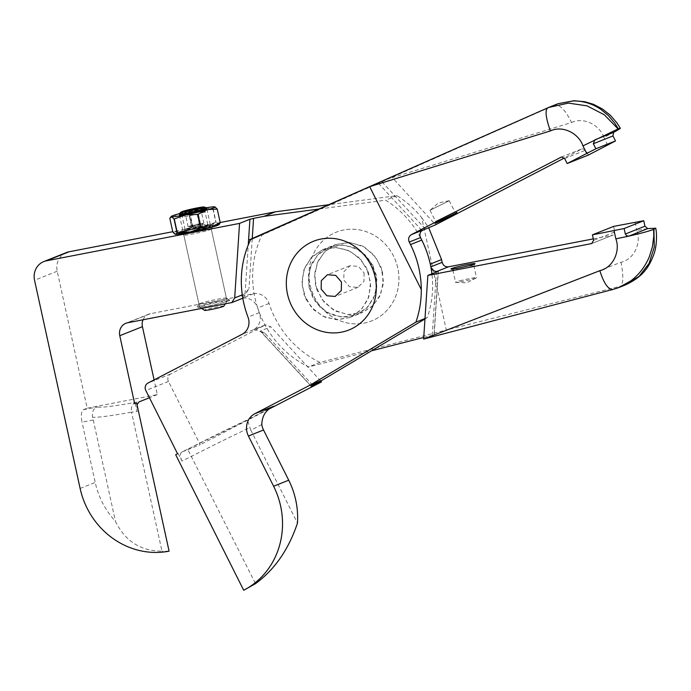 <?xml version="1.0" encoding="UTF-8"?>
<svg xmlns="http://www.w3.org/2000/svg" width="691" height="691" viewBox="0 0 691 691"><rect width="100%" height="100%" fill="white"/><g stroke="black" fill="none" stroke-linecap="round" stroke-linejoin="round"><path stroke-width="0.52" stroke-dasharray="3.46 2.59" d="M364.105 273.023L363.958 281.487L357.808 287.413L349.508 286.722L343.816 280.08L343.963 271.615L350.112 265.69L358.413 266.38L364.105 273.023M316.824 289.71L314.621 276.02L317.342 262.761L324.666 251.792L335.455 244.605L348.929 242.403L362.455 245.936L373.805 254.789L381.164 267.348L383.358 280.987L380.663 294.28L373.356 305.258L362.533 312.462L349.033 314.69L335.541 311.123L324.234 302.347L316.824 289.71M396.038 261.932A47.765 44.535 -111.7 0 0 338.02 231.528A47.765 44.535 -111.7 0 0 311.883 291.17A47.765 44.535 -111.7 0 0 369.901 321.574A47.765 44.535 -111.7 0 0 396.038 261.932M368.45 272.418L361.065 259.842L349.758 251.023L336.275 247.473L322.732 249.676L311.917 256.827L304.619 267.832L301.907 281.09L304.1 294.781L311.52 307.417L322.827 316.202L336.318 319.726L349.81 317.532L360.598 310.371L367.94 299.35L370.644 286.022L368.45 272.418M306.009 299.272L314.025 310.017L324.969 317.178L337.441 319.76L349.793 317.532L361.384 309.559L368.761 297.165L370.54 282.412L366.532 267.935L358.56 257.233L347.608 250.038L335.126 247.43L322.757 249.667L311.123 257.657L303.79 270.051L302.002 284.709L306.009 299.272M372.898 265.396L376.889 279.907L375.127 294.599L367.793 307.003L356.15 315.001L343.798 317.238L331.326 314.638L320.382 307.478L312.375 296.741L308.333 282.213L310.147 267.512L317.523 255.134L329.106 247.136L341.449 244.873L353.973 247.508L364.943 254.711L372.898 265.396M175.687 454.721L177.552 453.754M261.803 424.568L250.868 430.234L297.467 523.113M250.868 430.234L249.909 427.582C248.363 422.331 247.335 419.843 246.825 420.128A70.249 2.332 153.4 0 0 187.658 449.21L255.523 583.653M312.626 385.155L264.826 333.209L254.202 329.348L265.534 324.83A14.053 13.103 68.3 0 1 264.713 325.297L170.599 374.03A5.623 5.243 -111.7 0 0 168.466 381.467L200.2 444.719L181.88 452.026L246.825 420.128L272.634 406.766M178.183 453.503L181.958 461.027L191.632 456.31A78.679 2.609 -26.6 0 1 249.909 427.582M181.958 461.027C179.919 456.397 179.893 453.391 181.88 452.026L187.667 449.202M424.974 318.966L427.219 317.627A95.539 89.07 -111.7 0 0 431.918 273.809M425 318.508L427.219 317.627M425.293 228.885L381.933 181.768L261.967 235.061A95.539 89.07 -111.7 0 0 259.332 312.626A14.053 13.103 68.3 0 1 254.202 329.348M378.435 183.279L421.968 230.578M264.826 333.209L260.36 330.868L311.097 385.993M310.959 386.088L260.36 331.11L270.742 326.731L265.534 324.83M320.676 380.983L270.742 326.731M269.352 408.908L200.2 444.719M381.933 181.768L554.743 105.041C560.004 104.471 565.592 110.301 571.535 122.506L392.315 177.63L435.606 224.774M250.643 239.578L261.967 235.061M548.49 107.537L554.743 105.041M588.326 155.095L585.813 150.077L582.237 148.764L564.348 158.04M435.805 221.284L454.808 211.835L435.805 221.284M430.225 210.176L449.236 200.718L430.225 210.176M561.265 157.116L582.453 148.669L561.498 157.038M571.535 122.506C584.491 116.459 600.254 125.84 603.917 137.526L613.617 132.37M310.138 285.038A47.765 44.535 -111.7 0 0 364.157 323.12A47.765 44.535 -111.7 0 0 397.783 268.065A47.765 44.535 -111.7 0 0 343.764 229.982A47.765 44.535 -111.7 0 0 310.138 285.038M382.503 272.038L383.116 284.588L379.679 296.439L372.518 306.087L362.516 312.453L347.849 314.612L333.433 309.991L321.971 299.488L315.485 285.02L314.871 272.418L318.318 260.611L325.487 250.98L335.472 244.614L350.087 242.472L364.537 247.067L376.068 257.639L382.503 272.038M309.119 287.56L315.571 302.027L327.093 312.531L341.535 317.117L356.167 314.992L366.161 308.644L373.33 298.944L376.768 287.093L376.146 274.577L369.685 260.153L358.214 249.624L343.79 244.985L329.115 247.145L319.121 253.511L311.961 263.133L308.506 274.949L309.119 287.56M66.422 252.56A16.86 15.72 -111.7 0 0 57.206 271.218L87.187 408.191L157.306 394.604L154.084 379.886M220.179 222.511L172.75 231.701M143.02 319.778A11.237 10.477 68.3 0 1 148.582 314.232A11.237 10.477 68.3 0 1 150.344 313.714L253.528 293.727A14.053 13.103 68.3 0 1 269.015 303.461A95.539 89.07 -111.7 0 0 319.985 362.395L446.291 330.056L421.7 217.734A95.539 89.07 -111.7 0 0 396.954 195.657L329.158 204.666M157.306 394.604L149.446 397.74M83.412 409.694L97.716 406.93C93.518 408.277 91.808 411.715 92.577 417.234L93.259 419.981L82.03 422.158A11.237 3.999 -101 0 1 83.412 409.694L87.187 408.191M97.716 406.93A70.249 4.44 -12.3 0 0 135.669 402.257L138.977 401.912M228.73 300.853A16.86 1.062 -12.3 0 0 229.68 300.179A16.86 1.062 -12.3 0 0 215.506 302.278A16.86 1.062 -12.3 0 0 197.79 306.839A16.86 1.062 -12.3 0 0 196.805 307.374A16.86 1.062 -12.3 0 0 209.986 305.629A16.86 1.062 -12.3 0 0 228.73 300.853M199.768 303.599A14.053 0.89 167.7 0 1 214.538 299.799A14.053 0.89 167.7 0 1 226.346 298.054A14.053 0.89 167.7 0 1 226.389 298.106A14.053 0.89 167.7 0 1 225.551 298.607A14.053 0.89 167.7 0 1 210.358 302.503A14.053 0.89 167.7 0 1 198.939 304.109A14.053 0.89 167.7 0 1 198.956 304.049A14.053 0.89 167.7 0 1 199.768 303.599M210.444 229.576A14.053 0.89 -12.3 0 0 211.265 229.127A14.053 0.89 -12.3 0 0 211.273 229.066A14.053 0.89 -12.3 0 0 199.854 230.673A14.053 0.89 -12.3 0 0 184.661 234.569A14.053 0.89 -12.3 0 0 183.823 235.078A14.053 0.89 -12.3 0 0 183.866 235.121A14.053 0.89 -12.3 0 0 195.674 233.377A14.053 0.89 -12.3 0 0 210.444 229.576M181.483 232.331A16.86 1.062 167.7 0 1 200.226 227.546A16.86 1.062 167.7 0 1 213.407 225.802A16.86 1.062 167.7 0 1 212.422 226.337A16.86 1.062 167.7 0 1 194.707 230.898A16.86 1.062 167.7 0 1 180.532 232.997A16.86 1.062 167.7 0 1 181.483 232.331M135.281 403.389L137.077 411.603L131.54 412.173L161.962 551.142C140.688 551.09 125.183 541.157 115.449 521.351A78.679 73.358 -111.7 0 1 95.22 482.43L82.03 422.158M137.034 404.736L137.077 411.603M242.809 298.227L243.137 298.097A14.053 13.103 68.3 0 1 257.691 307.979A95.539 89.07 68.3 0 0 308.661 366.912L371.482 350.829M243.137 298.097L248.993 288.51L245.072 293.761L242.282 294.876M252.232 238.87L248.993 288.51M613.582 226.406L614.783 231.891L593.621 240.321M593.301 238.887L613.254 234.992L592.075 243.439M592.481 243.232L612.813 235.121L614.783 231.891M421.7 217.734L428.61 227.564M647.7 228.609L636.834 230.492C641.369 241.945 634.925 259.021 621.019 262.252L446.291 330.056L625.148 285.029M612.442 289.564L619.171 286.964C623.299 285.858 623.913 277.618 621.019 262.252M438.172 271.321L434.017 334.945L423.635 339.091M423.747 337.441L434.181 334.859L438.327 271.226M319.985 362.395L308.661 366.912M432.255 335.265L436.384 272.029M319.501 208.967L385.63 200.174A95.539 89.07 68.3 0 1 420.482 237.583M396.954 195.657L385.63 200.174M457.088 268.695A10.728 0.674 167.7 0 1 467.997 266.251A10.728 0.674 167.7 0 1 473.845 265.586A10.728 0.674 167.7 0 1 473.827 265.638A10.728 0.674 167.7 0 1 469.63 267.072A10.728 0.674 167.7 0 1 459.023 269.455A10.728 0.674 167.7 0 1 452.907 270.216A10.728 0.674 167.7 0 1 452.873 270.181A10.728 0.674 167.7 0 1 457.088 268.695M459.74 280.822A10.728 0.674 167.7 0 1 470.649 278.378A10.728 0.674 167.7 0 1 476.496 277.713A10.728 0.674 167.7 0 1 476.237 277.937A10.728 0.674 167.7 0 1 472.281 279.199A10.728 0.674 167.7 0 1 455.861 282.394A10.728 0.674 167.7 0 1 455.533 282.308A10.728 0.674 167.7 0 1 459.74 280.822M169.088 551.176L161.962 551.142M93.259 419.981L115.449 521.351M135.669 402.257C132.223 403.682 130.849 406.99 131.54 412.173A78.679 4.967 167.7 0 1 92.577 417.234M202.161 307.08A14.053 0.89 -12.3 0 0 217.19 304.152A14.053 0.89 -12.3 0 0 227.028 301.181A14.053 0.89 -12.3 0 0 227.045 301.112A14.053 0.89 -12.3 0 0 224.48 301.155A14.053 0.89 -12.3 0 0 209.036 304.187A14.053 0.89 -12.3 0 0 199.595 307.124A14.053 0.89 -12.3 0 0 199.639 307.175A14.053 0.89 -12.3 0 0 202.161 307.08M206.531 207.792A14.053 0.89 -12.3 0 0 204.078 207.913A14.053 0.89 -12.3 0 0 189.351 210.772A14.053 0.89 -12.3 0 0 179.245 213.761M223.815 306.165A9.838 0.622 -12.3 0 0 222.036 306.156A9.838 0.622 -12.3 0 0 205.719 309.784M192.72 226.138L190.414 226.432A7.022 0.441 -12.3 0 0 196.659 225.257L192.72 226.138L189.36 210.798M188.107 226.717L189.74 226.121A7.022 0.441 -12.3 0 0 189.153 226.475A7.022 0.441 -12.3 0 0 190.414 226.432L188.107 226.717L184.747 211.377M203.88 223.176L202.238 223.772A7.022 0.441 -12.3 0 0 202.843 223.478A7.022 0.441 -12.3 0 0 201.573 223.469A7.022 0.441 -12.3 0 0 195.328 224.644A7.022 0.441 -12.3 0 0 189.74 226.121L203.88 223.176L200.52 207.836M191.381 225.525L188.185 210.945M199.267 223.754L196.097 209.287M200.606 224.368L196.659 225.257A7.022 0.441 -12.3 0 0 202.238 223.772L200.606 224.368L197.246 209.028M200.338 225.404A11.617 0.734 -12.3 0 0 185.093 229.395A11.617 0.734 -12.3 0 0 185.084 229.447A11.617 0.734 -12.3 0 0 192.53 228.514A11.617 0.734 -12.3 0 0 207.784 224.471A11.617 0.734 -12.3 0 0 207.749 224.437A11.617 0.734 -12.3 0 0 200.338 225.404A11.617 0.734 167.7 0 1 207.784 224.489A11.617 0.734 167.7 0 1 192.53 228.514A11.617 0.734 167.7 0 1 185.153 229.334A11.617 0.734 167.7 0 1 200.338 225.404M201.668 227.451A14.053 0.89 -12.3 0 0 183.245 232.271A14.053 0.89 -12.3 0 0 192.236 231.217A14.053 0.89 -12.3 0 0 210.634 226.277A14.053 0.89 -12.3 0 0 201.668 227.451A14.053 0.89 -12.3 0 0 183.314 232.202A14.053 0.89 -12.3 0 0 192.236 231.217A14.053 0.89 -12.3 0 0 210.677 226.346A14.053 0.89 -12.3 0 0 201.668 227.451L210.669 226.303L205.046 228.298L192.236 231.217L183.236 232.357L188.859 230.362L201.668 227.451M197.531 212.612A11.617 0.734 -12.3 0 0 182.286 216.654A11.617 0.734 -12.3 0 0 182.32 216.698A11.617 0.734 -12.3 0 0 189.731 215.73A11.617 0.734 -12.3 0 0 204.968 211.74A11.617 0.734 -12.3 0 0 204.985 211.688A11.617 0.734 -12.3 0 0 197.531 212.612M204.968 211.74L206.825 208.855A14.053 0.89 -12.3 0 0 197.833 209.917A14.053 0.89 -12.3 0 0 179.427 214.849L182.32 216.698M206.393 207.749A22.483 1.417 -12.3 0 0 200.666 208.786A22.483 1.417 -12.3 0 0 180.075 213.476L179.349 213.666M214.486 206.808L213.018 208.388A25.852 1.632 -12.3 0 0 212.793 208.414L200.666 208.786L189.369 212.958A25.852 1.632 -12.3 0 0 189.014 213.035L180.075 213.476M213.018 208.388L216.033 222.122A25.852 1.632 -12.3 0 0 215.799 222.156L212.793 208.414M177.924 214.063L169.813 218.296M189.369 212.958L192.374 226.691A25.852 1.632 -12.3 0 0 192.02 226.769L189.014 213.035M219.462 224.117L218.321 224.342L216.033 222.122L218.321 224.342A22.483 1.417 -12.3 0 0 204.501 226.32L192.374 226.691L198.447 226.959L204.501 226.32A22.483 1.417 -12.3 0 0 183.91 231.001L172.819 232.029L181.759 231.589A22.483 1.417 -12.3 0 0 175.108 234.24A22.483 1.417 -12.3 0 1 181.759 231.589L175.108 234.24M192.02 226.769L183.91 231.001L192.02 226.769A25.852 1.632 167.7 0 1 192.374 226.691M215.799 222.156L204.501 226.32L210.289 224.67L215.799 222.156A25.852 1.632 167.7 0 1 216.033 222.122M218.745 224.756L218.321 224.342A22.483 1.417 -12.3 0 0 204.501 226.32A22.483 1.417 -12.3 0 0 183.91 231.001L181.759 231.589M218.321 224.342L204.501 226.32L183.91 231.001M168.466 381.467L145.81 390.493M170.599 374.03L147.952 383.064M264.713 325.297L242.057 334.332M259.332 312.626L248.009 317.143M564.642 158.515L585.813 150.077M607.691 145.058L603.917 137.526M57.206 271.218L34.55 280.252M150.344 313.714L127.688 322.749M253.528 293.727L230.872 302.753M80.121 488.451L95.22 482.43M269.015 303.461L257.691 307.979M245.072 293.761L248.25 244.985M635.038 222.269L636.834 230.492M358.232 287.249L335.576 296.284M322.749 249.667L335.472 244.597L322.749 249.667M349.698 265.854L327.042 274.88M349.801 317.532L362.516 312.462L349.801 317.532M273.178 406.472L246.851 420.111M248.561 240.14L318.905 209.045M449.236 200.718L454.808 211.835L456.958 212.543M449.141 200.718L438.353 202.964L430.104 210.271M430.044 210.349L435.624 221.457L434.907 223.608M226.346 298.054L229.68 300.179M211.273 229.066L226.389 298.106M211.265 229.127L213.407 225.802M183.823 235.078L198.939 304.109M148.582 314.232L125.926 323.258M473.827 265.638L475.054 263.729M473.845 265.586L476.496 277.713M476.237 277.937L466.624 282.818L455.861 282.394M452.873 270.181L455.533 282.308M452.907 270.216L450.99 268.998M183.866 235.121L180.532 232.997M198.956 304.049L196.805 307.374M227.045 301.112L206.635 207.87M227.028 301.181L225.318 303.833M189.153 226.475L197.488 231.796L202.843 223.478M199.639 307.175L201.599 308.428M199.595 307.124L179.185 213.873M185.093 229.395L183.245 232.271L185.093 229.395M185.084 229.447L182.286 216.654M207.784 224.471L204.985 211.688M207.749 224.437L210.634 226.277L207.749 224.437"/><path stroke-width="1.04" d="M321.16 289.106L326.852 295.757L335.152 296.439L341.311 290.522L341.458 282.058L335.766 275.415L327.465 274.724L321.306 280.65L321.16 289.106M373.382 270.958A47.765 44.535 -111.7 0 0 315.364 240.563A47.765 44.535 -111.7 0 0 289.235 300.205A47.765 44.535 -111.7 0 0 347.253 330.609A47.765 44.535 -111.7 0 0 373.382 270.958M291.732 306.078A47.765 44.535 -111.7 0 0 352.721 328.26A47.765 44.535 -111.7 0 0 370.877 265.094A47.765 44.535 -111.7 0 0 309.896 242.912A47.765 44.535 -111.7 0 0 291.732 306.078M254.832 413.728A16.86 15.72 68.3 0 0 248.423 436.03L273.61 486.231A78.679 73.358 68.3 0 1 243.698 590.269L175.687 454.721L177.552 453.754L145.81 390.493A5.623 5.243 -111.7 0 1 147.952 383.064L242.057 334.332A14.053 13.103 68.3 0 0 248.009 317.143A95.539 89.07 68.3 0 1 250.643 239.578L369.659 186.665L421.294 289.581A95.539 89.07 68.3 0 1 415.896 322.144L310.7 384.801L254.832 413.728L273.178 406.472M248.423 436.03L263.53 430.001L288.717 480.21A78.679 73.358 68.3 0 1 297.467 523.113C288.7 549.354 274.724 569.531 255.523 583.653L243.698 590.269M263.53 430.001A16.86 15.72 68.3 0 1 261.803 424.568C261.993 415.878 265.957 409.754 273.714 406.204L272.634 406.766M310.7 384.801L322.032 380.283L424.974 318.966M415.896 322.144L425 318.508M311.097 385.993L322.032 380.283M431.918 273.809A95.539 89.07 -111.7 0 0 421.778 240.079L420.525 237.574C419.351 234.75 419.834 232.418 421.968 230.578L435.606 224.774L564.348 158.04M320.676 380.983L321.522 381.898L310.959 386.088M421.294 289.581C421.173 273.817 417.571 258.823 410.497 244.579L409.236 242.075C407.984 238.879 408.701 236.4 411.395 234.629L561.265 157.116M321.522 381.898L269.352 408.908M567.164 163.534L595.867 148.764L615.5 140.938L588.326 155.095L567.164 163.534L564.642 158.515L561.498 157.038M550.364 130.945C545.277 116.338 544.715 108.513 548.68 107.459L568.399 103.097L587.048 105.861L604.375 114.81L618.082 128.923L582.928 145.896C579.257 134.14 563.381 124.821 550.364 130.945L369.659 186.665L548.49 107.537M550.485 106.69L548.68 107.459M435.114 223.418L456.958 212.543L444.779 219.116L435.114 223.418M595.867 148.764L593.344 143.745L594.839 139.858L613.617 132.37C620.458 128.586 622.038 127.403 618.385 128.811L618.082 128.923M618.315 128.837L614.912 123.335L608.365 115.552L600.634 109.23C592.299 103.65 583.204 100.886 573.331 100.938L558.095 103.693L554.743 105.041M558.095 103.693L574.031 100.731L584.698 101.698L593.439 104.306L602.509 109.023L610.222 115.147L616.89 122.825L620.328 128.232L618.385 128.811M613.617 132.37L612.977 135.92L593.344 143.745M615.5 140.938L612.977 135.92M172.75 231.701L69.074 251.783A16.86 15.72 -111.7 0 0 66.422 252.56L43.775 261.595A16.86 15.72 -111.7 0 0 34.55 280.252L80.121 488.451A78.679 73.358 -111.7 0 0 169.088 551.176L136.714 403.242L134.65 403.639L119.776 335.705A11.237 10.477 68.3 0 1 125.926 323.258A11.237 10.477 68.3 0 1 127.688 322.749L230.872 302.753A14.053 13.103 68.3 0 1 231.813 302.615L234.69 297.907L242.282 294.876M329.158 204.666L275.303 211.835L220.179 222.511M154.084 379.886L142.432 326.67A11.237 10.477 68.3 0 1 143.02 319.778M149.446 397.74L138.977 401.912L137.034 404.736M248.25 244.985L249.926 219.263L239.544 223.4L46.418 260.818A16.86 15.72 -111.7 0 0 43.775 261.595M136.714 403.242L134.65 403.639M242.809 298.227L231.813 302.615M249.926 219.263L253.562 218.365L252.232 238.87M613.582 226.406L643.753 220.723L624.12 228.548L592.42 234.845L613.582 226.406M428.61 227.564L441.566 259.591L442.162 262.33C443.199 265.594 445.306 267.089 448.502 266.812L593.301 238.887M592.42 234.845L593.621 240.321L591.626 243.569L427.859 275.433L438.172 271.321L436.418 271.399L436.384 272.029M628.922 236.097L626.728 235.838L625.32 234.024L644.945 226.199L647.7 228.609L628.922 236.097C640.747 233.394 648.97 231.165 653.591 229.429L653.781 236.046L652.468 246.557L649.367 256.646C645.247 266.545 639.071 274.621 630.84 280.866L619.041 287.456L613.107 289.382C608.313 289.788 603.899 283.56 599.848 270.691C613.893 267.348 620.371 250.237 615.845 238.853L628.922 236.097M624.12 228.548L625.32 234.024M643.753 220.723L644.945 226.199M617.305 288.112L613.107 289.382M599.848 270.691L423.635 339.091L612.442 289.564M619.041 287.465L625.148 285.029L639.071 276.365L649.074 263.426L654.317 247.007L653.893 229.308L655.724 228.203L647.7 228.609M423.635 339.091L427.859 275.433M239.544 223.4L234.69 297.907M423.747 337.441L371.482 350.829M253.562 218.365L263.979 216.343L319.501 208.967M275.303 211.835L263.979 216.343M420.482 237.583A95.539 89.07 68.3 0 1 430.286 264.092L430.882 266.83C431.745 269.749 433.594 271.278 436.418 271.399M455.801 267.244A12.343 0.777 167.7 0 1 468.688 264.377A12.343 0.777 167.7 0 1 475.054 263.729A12.343 0.777 167.7 0 1 470.226 265.379A12.343 0.777 167.7 0 1 458.029 268.125A12.343 0.777 167.7 0 1 450.99 268.998A12.343 0.777 167.7 0 1 455.801 267.244M181.154 212.033L179.245 213.761A14.053 0.89 -12.3 0 0 179.185 213.873A14.053 0.89 -12.3 0 0 181.75 213.839A14.053 0.89 -12.3 0 0 197.194 210.798A14.053 0.89 -12.3 0 0 206.635 207.87A14.053 0.89 -12.3 0 0 206.531 207.792L204.078 207.015A11.799 0.743 -12.3 0 0 202.014 207.119A11.799 0.743 -12.3 0 0 189.645 209.52A11.799 0.743 -12.3 0 0 181.154 212.033A11.799 0.743 -12.3 0 0 183.253 212.094A11.799 0.743 -12.3 0 0 196.831 209.408A11.799 0.743 -12.3 0 0 204.078 207.015M205.719 309.784A9.838 0.622 -12.3 0 0 204.64 310.363A9.838 0.622 -12.3 0 0 206.41 310.302A9.838 0.622 -12.3 0 0 216.931 308.246A9.838 0.622 -12.3 0 0 223.815 306.165L225.318 303.833M197.246 209.028L184.747 211.377L195.907 208.414L200.52 207.836L197.246 209.028M188.185 210.945L188.021 210.185M196.097 209.287L195.907 208.414M179.427 214.849A14.053 0.89 -12.3 0 0 188.393 213.683A14.053 0.89 -12.3 0 0 206.825 208.855M179.349 213.666L177.924 214.063A22.483 1.417 -12.3 0 0 171.256 216.421A22.483 1.417 -12.3 0 0 171.273 216.715L171.748 216.793A22.483 1.417 -12.3 0 0 185.559 214.806A22.483 1.417 -12.3 0 0 206.151 210.124L208.302 209.537A22.483 1.417 -12.3 0 0 214.953 206.885L214.486 206.808A22.483 1.417 -12.3 0 0 206.393 207.749M171.748 216.793L174.037 219.012A25.852 1.632 -12.3 0 0 174.27 218.978L185.559 214.806L197.686 214.435A25.852 1.632 -12.3 0 0 198.041 214.357L206.151 210.124M174.037 219.012L177.043 232.746A25.852 1.632 -12.3 0 0 177.276 232.712L174.27 218.978M197.686 214.435L200.692 228.177A25.852 1.632 -12.3 0 0 201.046 228.09L198.041 214.357M172.819 232.029L175.108 234.24L172.819 232.029L169.813 218.296L171.256 216.421M208.302 209.537L217.242 209.105L214.953 206.885M175.583 234.327L189.403 232.34L200.692 228.177L195.19 230.69L189.403 232.34A22.483 1.417 -12.3 0 1 175.583 234.327L177.043 232.746L175.583 234.327A22.483 1.417 -12.3 0 0 189.403 232.34L183.348 232.979L177.276 232.712L189.403 232.34A22.483 1.417 -12.3 0 0 209.995 227.659L201.046 228.09L209.995 227.659L220.256 222.839L218.797 224.42L220.256 222.839L212.137 227.071A22.483 1.417 -12.3 0 0 218.814 224.705A22.483 1.417 -12.3 0 0 218.797 224.42L219.6 223.979M217.242 209.105L220.256 222.839M212.137 227.071A22.483 1.417 -12.3 0 0 218.805 224.713A22.483 1.417 -12.3 0 0 218.797 224.42L217.579 225.335L209.995 227.659A22.483 1.417 -12.3 0 1 189.403 232.34L209.995 227.659M273.61 486.231L288.717 480.21M410.497 244.579L421.778 240.079M586.702 153.428L582.928 145.896M409.236 242.075L420.525 237.574M411.395 234.629L422.702 230.12M69.074 251.783L46.418 260.818M142.432 326.67L119.776 335.705M614.049 230.639L615.845 238.853M442.162 262.33L430.882 266.83M448.502 266.812L437.196 271.321M441.566 259.591L430.286 264.092M548.568 107.502L248.561 240.14M318.905 209.045L547.773 107.856M556.566 104.272L550.459 106.708M612.762 289.503L606.076 291.231M655.733 228.203C656.839 232.798 657.167 245.452 653.859 254.366C649.143 266.821 643.14 276.806 625.174 285.02M201.599 308.428L204.64 310.363M219.462 224.117L218.814 224.705L219.462 224.117"/></g></svg>
